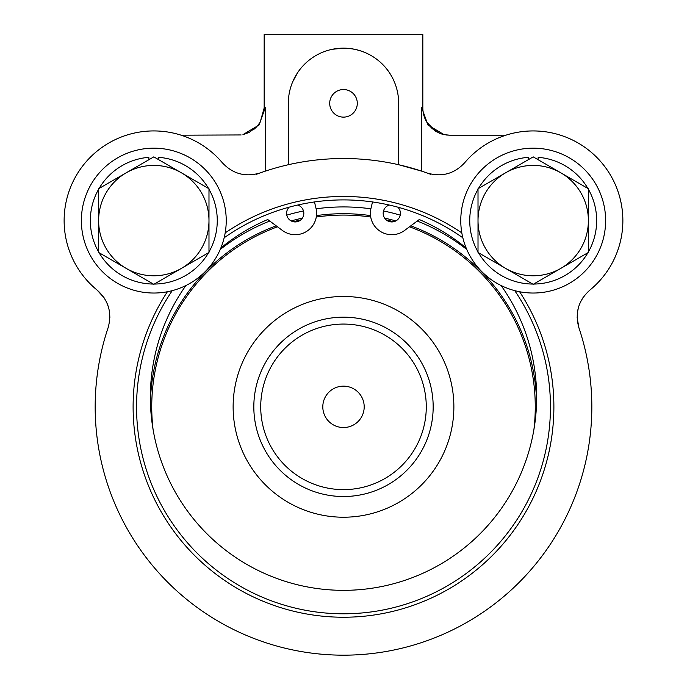 <?xml version="1.0" encoding="UTF-8"?>
<svg xmlns="http://www.w3.org/2000/svg" width="687" height="687" viewBox="0 0 687 687"><rect width="100%" height="100%" fill="white"/><g stroke="black" fill="none" stroke-linecap="round" stroke-linejoin="round"><path stroke-width="1.03" d="M578.437 326.394A248.333 248.333 0 0 1 591.833 406.85A248.333 248.333 0 0 0 578.926 327.845C574.736 313.04 578.368 300.459 589.841 290.12A89.679 89.679 0 0 0 505.864 135.193L449.616 135.193L444.051 134.635L428.01 125.051L421.62 107.464L421.62 171.123L398.683 164.725L398.683 103.333A55.183 55.183 0 0 0 343.5 48.15C374.509 48.502 398.529 72.788 398.683 103.333M354.346 389.22A20.696 20.696 0 0 1 361.122 417.696A20.696 20.696 0 0 1 332.654 424.472A20.696 20.696 0 0 1 325.878 395.995A20.696 20.696 0 0 1 354.346 389.22M386.893 336.355A82.775 82.775 0 0 0 273.005 363.457A82.775 82.775 0 0 0 300.107 477.336A82.775 82.775 0 0 0 413.995 450.234A82.775 82.775 0 0 0 386.893 336.355M296.492 483.219A89.679 89.679 0 0 1 267.131 359.842A89.679 89.679 0 0 1 390.508 330.481A89.679 89.679 0 0 1 419.869 453.849A89.679 89.679 0 0 1 296.492 483.219M533.919 429.512A191.767 191.767 0 0 0 409.504 226.796M150.41 402.015A193.15 193.15 0 0 1 276.174 225.817M291.159 220.931A193.15 193.15 0 0 1 302.366 218.131M316.475 215.598A193.15 193.15 0 0 1 370.525 215.598M384.634 218.131A193.15 193.15 0 0 1 395.841 220.931M410.826 225.817A193.15 193.15 0 0 1 536.59 402.015M277.496 226.796A191.767 191.767 0 0 0 153.081 429.512M300.794 219.9A191.767 191.767 0 0 0 293.375 221.746M370.722 217.023A191.767 191.767 0 0 0 316.278 217.023M393.625 221.746A191.767 191.767 0 0 0 386.206 219.9M397.816 207.156A8.622 8.622 0 0 1 391.788 221.944A8.622 8.622 0 0 1 389.357 205.052M289.184 207.156A8.622 8.622 0 0 0 295.212 221.944A8.622 8.622 0 0 0 297.643 205.052M220.862 247.973A193.15 193.15 0 0 1 267.724 219.531L282.46 230.48A21.383 21.383 0 0 0 316.02 208.376L314.491 201.944M501.098 285.526A193.15 193.15 0 0 1 343.5 590.339A193.15 193.15 0 0 1 185.902 285.526M372.509 201.944L370.98 208.376A21.383 21.383 0 0 0 404.54 230.48L419.276 219.531A193.15 193.15 0 0 1 466.138 247.973M329.7 103.333A13.8 13.8 0 0 0 343.5 117.125A13.8 13.8 0 0 0 357.3 103.333A13.8 13.8 0 0 0 343.5 89.533A13.8 13.8 0 0 0 329.7 103.333M172.265 290.635A206.942 206.942 0 0 0 343.5 613.792A206.942 206.942 0 0 0 514.735 290.635M104.149 297.84L97.159 290.12C108.606 300.399 112.247 312.971 108.074 327.845A248.333 248.333 0 0 0 343.5 655.175A248.333 248.333 0 0 0 591.833 406.85M605.625 220.596A72.427 72.427 0 0 0 533.198 148.169A72.427 72.427 0 0 0 460.771 220.596A72.427 72.427 0 0 0 533.198 293.031A72.427 72.427 0 0 0 605.625 220.596M519.612 291.743A210.394 210.394 0 0 1 343.5 617.235A210.394 210.394 0 0 1 167.388 291.743M226.229 220.596A72.427 72.427 0 0 0 153.802 148.169A72.427 72.427 0 0 0 81.375 220.596A72.427 72.427 0 0 0 153.802 293.031A72.427 72.427 0 0 0 226.229 220.596M256.431 174.275A248.333 248.333 0 0 1 260.193 172.909A248.333 248.333 0 0 1 426.807 172.909C441.604 177.358 454.236 173.948 464.73 162.69A89.679 89.679 0 0 1 622.869 220.596A89.679 89.679 0 0 1 589.841 290.12M297.686 72.564L292.688 81.805M446.413 135.004L449.616 135.193M108.074 327.845A248.333 248.333 0 0 1 108.563 326.394M582.851 297.84L580.317 302.392M578.497 307.278L577.432 312.379M577.14 317.583L578.926 327.845M109.86 317.557L109.576 312.387M108.503 307.278L106.683 302.4M241.103 134.944L181.136 135.193M265.216 110.47L265.38 107.464L259.008 125.034L242.949 134.635L249.02 132.505L256.603 126.897L260.167 122.234L264.169 107.953L264.169 34.35L422.831 34.35L422.831 107.953L421.62 107.464M264.169 110.229L264.169 107.953L265.38 107.464L265.38 171.123M478.015 220.596A55.183 55.183 0 0 1 560.79 172.806L533.198 156.876L478.015 188.736L478.015 252.455L505.606 268.394A55.183 55.183 0 0 1 478.015 220.596M560.79 268.394A55.183 55.183 0 0 1 505.606 268.394L533.198 284.324L560.79 268.394L588.381 252.455L588.381 220.596A55.183 55.183 0 0 1 560.79 268.394M588.381 220.596A55.183 55.183 0 0 0 560.79 172.806L588.381 188.736L588.381 220.596M98.619 220.596A55.183 55.183 0 0 1 181.394 172.806L153.802 156.876L98.619 188.736L98.619 252.455L126.21 268.394A55.183 55.183 0 0 1 98.619 220.596M181.394 268.394A55.183 55.183 0 0 1 126.21 268.394L153.802 284.324L181.394 268.394L208.985 252.455L208.985 220.596A55.183 55.183 0 0 1 181.394 268.394M208.985 220.596A55.183 55.183 0 0 0 181.394 172.806L208.985 188.736L208.985 220.596M400.212 215.143A199.917 199.917 0 0 0 383.492 210.969M303.508 210.969A199.917 199.917 0 0 0 286.788 215.143M269.742 221.034A199.917 199.917 0 0 0 220.235 249.45M466.765 249.45A199.917 199.917 0 0 0 417.258 221.034M370.886 208.814A199.917 199.917 0 0 0 316.114 208.814M537.998 159.65L538.179 157.332A63.462 63.462 0 0 1 587.926 188.478M528.397 159.65L528.217 157.332A63.462 63.462 0 0 0 478.461 188.478M478.015 189.26A63.462 63.462 0 0 0 478.015 251.94M478.461 252.722A63.462 63.462 0 0 0 532.743 284.057M533.653 284.057A63.462 63.462 0 0 0 587.926 252.722M588.381 251.94A63.462 63.462 0 0 0 588.381 189.26M149.002 159.65L148.821 157.332A63.462 63.462 0 0 0 99.074 188.478M98.619 189.26A63.462 63.462 0 0 0 98.619 251.94M99.074 252.722A63.462 63.462 0 0 0 153.347 284.057M154.257 284.057A63.462 63.462 0 0 0 208.539 252.722M208.985 251.94A63.462 63.462 0 0 0 208.985 189.26M208.539 188.478A63.462 63.462 0 0 0 158.783 157.332L158.603 159.65M288.317 164.725L288.317 103.333A55.183 55.183 0 0 1 343.5 48.15L332.379 49.275M462.832 237.779A206.942 206.942 0 0 0 224.168 237.779M288.317 103.333L288.6 97.734M426.807 172.909A248.333 248.333 0 0 1 430.569 174.275M225.181 232.876A210.394 210.394 0 0 1 461.819 232.876M260.193 172.909C245.465 177.375 232.824 173.966 222.27 162.69A89.679 89.679 0 0 0 89.817 157.77A89.679 89.679 0 0 0 97.159 290.12M401.354 312.851A110.367 110.367 0 0 1 437.49 464.704A110.367 110.367 0 0 1 285.646 500.84A110.367 110.367 0 0 1 249.51 348.996A110.367 110.367 0 0 1 401.354 312.851M254.293 129.062L256.766 126.726M426.833 122.234L435.189 130.899M435.455 131.08L437.344 132.179M438.856 132.917L440.084 133.441M440.968 133.767L441.621 133.991M442.325 134.205L443.021 134.394M443.699 134.558L439.525 133.209L432.269 128.692L428.679 124.914C424.841 119.924 422.891 114.265 422.831 107.953"/></g></svg>
